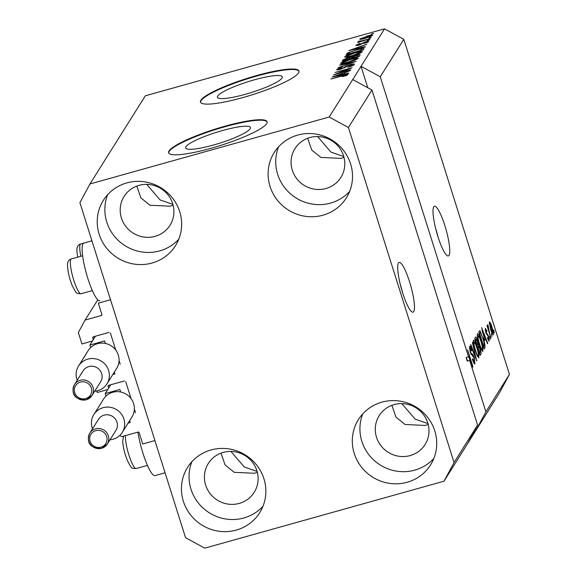 <?xml version="1.0" encoding="UTF-8"?>
<svg xmlns="http://www.w3.org/2000/svg" width="577" height="577" viewBox="0 0 577 577"><rect width="100%" height="100%" fill="white"/><g stroke="black" fill="none" stroke-linecap="round" stroke-linejoin="round"><path stroke-width="0.87" d="M92.428 341.014L81.948 343.95L78.349 332.54L85.057 320.091L101.163 315.583A1.031 1.003 32.1 0 0 101.833 314.342L98.314 303.17L110.517 299.752L154.917 440.568L142.714 443.987L139.194 432.815A1.031 1.003 32.1 0 0 137.91 432.123L121.797 436.63L119.713 435.498M85.057 320.091L97.78 299.824M109.118 332.381L93.496 336.752A1.031 1.003 32.1 0 0 92.825 337.999L93.323 339.586M120.196 364.152L119.057 360.538M115.753 350.051L110.402 333.08M96.763 390.932L97.261 392.504L107.74 389.569M124.43 380.935L108.808 385.306A1.031 1.003 32.1 0 0 108.137 386.554L108.635 388.141M135.508 412.714L134.369 409.093M131.066 398.613L125.714 381.635M398.433 263.018A25.814 4.89 74.4 0 0 401.989 290.721A25.814 4.89 74.4 0 0 413.045 312.157A25.814 4.89 74.4 0 0 413.745 311.573A25.814 4.89 74.4 0 0 410.189 283.87A25.814 4.89 74.4 0 0 399.133 262.434A25.814 4.89 74.4 0 0 398.433 263.018M433.738 206.804A25.814 4.89 74.4 0 0 437.294 234.514A25.814 4.89 74.4 0 0 448.351 255.95A25.814 4.89 74.4 0 0 449.043 255.366A25.814 4.89 74.4 0 0 445.487 227.655A25.814 4.89 74.4 0 0 434.431 206.227A25.814 4.89 74.4 0 0 433.738 206.804M213.476 145.015A33.971 5.655 -17.5 0 0 250.432 127.546A33.971 5.655 -17.5 0 0 222.585 130.51A33.971 5.655 -17.5 0 0 185.628 147.972A33.971 5.655 -17.5 0 0 213.476 145.015M245.312 94.311A33.971 5.655 -17.5 0 0 282.268 76.842A33.971 5.655 -17.5 0 0 254.421 79.806A33.971 5.655 -17.5 0 0 217.471 97.275A33.971 5.655 -17.5 0 0 245.312 94.311M242.794 97.592A51.634 8.59 -17.5 0 0 298.958 71.05A51.634 8.59 -17.5 0 0 256.635 75.551A51.634 8.59 -17.5 0 0 200.471 102.1A51.634 8.59 -17.5 0 0 242.794 97.592M299.016 71.296A51.634 8.59 -17.5 0 0 256.794 76.041A51.634 8.59 -17.5 0 0 200.572 102.338M210.951 148.296A51.634 8.59 -17.5 0 0 267.115 121.747A51.634 8.59 -17.5 0 0 224.799 126.255A51.634 8.59 -17.5 0 0 168.635 152.797A51.634 8.59 -17.5 0 0 210.951 148.296M267.173 121.999A51.634 8.59 -17.5 0 0 224.951 126.738A51.634 8.59 -17.5 0 0 168.729 153.035M257.328 472.267L254.298 473.263L234.219 472.318L225.073 464.961L221.02 453.133M428.206 424.448L425.17 425.437L405.097 424.492L395.952 417.135L391.898 405.306M173.122 205.21L170.092 206.198L150.013 205.261L140.867 197.897L136.821 186.068M344 157.384L340.971 158.379L320.891 157.434L311.746 150.078L307.7 138.249M155.09 236.339A27.105 26.232 -147.9 0 0 170.013 225.261A27.105 26.232 -147.9 0 0 168.203 195.141A27.105 26.232 -147.9 0 0 139.014 185.354A27.105 26.232 -147.9 0 0 124.098 196.425A27.105 26.232 -147.9 0 0 125.901 226.545A27.105 26.232 -147.9 0 0 155.09 236.339M239.296 503.396A27.105 26.232 -147.9 0 0 254.212 492.325A27.105 26.232 -147.9 0 0 252.409 462.206A27.105 26.232 -147.9 0 0 223.22 452.411A27.105 26.232 -147.9 0 0 208.304 463.49A27.105 26.232 -147.9 0 0 210.107 493.609A27.105 26.232 -147.9 0 0 239.296 503.396M410.175 455.57A27.105 26.232 -147.9 0 0 425.09 444.499A27.105 26.232 -147.9 0 0 423.287 414.38A27.105 26.232 -147.9 0 0 394.098 404.592A27.105 26.232 -147.9 0 0 379.183 415.664A27.105 26.232 -147.9 0 0 380.986 445.783A27.105 26.232 -147.9 0 0 410.175 455.57M325.969 188.513A27.105 26.232 -147.9 0 0 340.884 177.435A27.105 26.232 -147.9 0 0 339.081 147.315A27.105 26.232 -147.9 0 0 309.892 137.528A27.105 26.232 -147.9 0 0 294.977 148.606A27.105 26.232 -147.9 0 0 296.78 178.726A27.105 26.232 -147.9 0 0 325.969 188.513M297.689 135.083A42.597 41.219 32.1 0 1 343.553 150.467A42.597 41.219 32.1 0 1 346.388 197.796A42.597 41.219 32.1 0 1 322.947 215.207A42.597 41.219 32.1 0 1 277.083 199.822A42.597 41.219 32.1 0 1 274.248 152.487A42.597 41.219 32.1 0 1 297.689 135.083M349.648 191.391A42.597 41.219 32.1 0 1 330.563 203.082A42.597 41.219 32.1 0 1 287.094 190.525A42.597 41.219 32.1 0 1 278.597 146.774M381.895 402.147A42.597 41.219 32.1 0 1 427.759 417.532A42.597 41.219 32.1 0 1 430.593 464.86A42.597 41.219 32.1 0 1 407.153 482.264A42.597 41.219 32.1 0 1 361.289 466.88A42.597 41.219 32.1 0 1 358.447 419.551A42.597 41.219 32.1 0 1 381.895 402.147M433.854 458.455A42.597 41.219 32.1 0 1 414.769 470.14A42.597 41.219 32.1 0 1 371.292 457.583A42.597 41.219 32.1 0 1 362.803 413.832M211.016 449.966A42.597 41.219 32.1 0 1 256.88 465.351A42.597 41.219 32.1 0 1 259.715 512.686A42.597 41.219 32.1 0 1 236.274 530.09A42.597 41.219 32.1 0 1 190.41 514.706A42.597 41.219 32.1 0 1 187.568 467.377A42.597 41.219 32.1 0 1 211.016 449.966M262.975 506.274A42.597 41.219 32.1 0 1 243.891 517.966A42.597 41.219 32.1 0 1 200.414 505.409A42.597 41.219 32.1 0 1 191.925 461.658M126.81 182.909A42.597 41.219 32.1 0 1 172.674 198.293A42.597 41.219 32.1 0 1 175.516 245.622A42.597 41.219 32.1 0 1 152.068 263.025A42.597 41.219 32.1 0 1 106.204 247.641A42.597 41.219 32.1 0 1 103.37 200.313A42.597 41.219 32.1 0 1 126.81 182.909M178.769 239.217A42.597 41.219 32.1 0 1 159.685 250.901A42.597 41.219 32.1 0 1 116.215 238.344A42.597 41.219 32.1 0 1 107.726 194.593M165.08 472.787L155.011 475.599A29.946 5.669 -105.6 0 1 142.93 453.154A29.946 5.669 -105.6 0 1 137.932 432.115M91.938 240.825L83.752 243.119A29.946 5.669 74.4 0 0 87.812 278.352A29.946 5.669 74.4 0 0 99.792 300.819M317.595 136.54L330.96 152.112L343.777 156.562M401.801 403.604L415.166 419.169L427.983 423.619M230.923 451.423L244.287 466.995L257.104 471.445M146.717 184.366L160.089 199.93L172.898 204.381M348.421 127.488L454.063 462.53L444.009 481.196L204.777 548.15L185.542 537.685L79.9 202.642L89.954 183.976L329.186 117.023L348.421 127.488L371.956 90.019L477.597 425.054L467.543 443.72L499.386 393.024L509.441 374.358L485.899 411.834L469.7 360.437L467.255 361.123L466.093 357.444L468.538 356.759L380.265 76.791L403.799 39.315L509.441 374.358M454.063 462.53L477.597 425.054M444.009 481.196L467.543 443.72M329.186 117.023L352.72 79.547L371.956 90.019M468.538 356.759L471.633 363.734L467.615 349.785L472.974 366.777L472.7 367.21L469.7 360.437M474.582 363.936L475.051 363.806C474.467 364.397 473.594 362.911 472.426 359.356L472.613 358.735L474.445 361.786L474.013 358.093L470.269 352.215L469.505 346.438C470.017 345.861 470.796 347.159 471.849 350.333L471.669 350.953L470.14 348.414L470.536 351.855L471.157 353.456L472.599 354.177L474.251 357.639L474.842 363.986M473.45 362.14L474.445 361.786M469.404 348.537L470.284 348.292L469.411 348.616M472.347 342.255L476.681 360.877L470.594 345.039L470.854 344.62L476.169 358.706L472.347 342.255M478.484 357.776L478.91 357.653L477.352 356.124L475.275 350.686C473.652 345.681 473.032 342.19 473.414 340.214C474.352 340.055 475.585 342.457 477.129 347.426L478.802 353.925L478.722 357.819M482.516 351.364L482.935 351.242L481.384 349.712L479.299 344.274C477.677 339.269 477.056 335.778 477.439 333.802C478.376 333.643 479.617 336.045 481.153 341.014L482.834 347.513L482.747 351.407M484.81 340.307L481.593 327.52L487.731 343.279L487.471 343.697L485.654 338.959L484.492 340.394M493.761 330.03L494.273 332.864L493.761 330.03M493.018 334.797L493.321 334.71C492.635 334.819 491.741 333.044 490.623 329.388L489.282 321.908C489.952 321.786 490.839 323.517 491.936 327.109C493.133 330.736 493.595 333.268 493.321 334.71L493.191 334.826M491.431 333.737L491.943 336.571L491.431 333.737M489.173 331.364L490.94 338.172L487.038 325.81L487.291 325.414L487.918 327.383L487.522 324.714L487.969 325.002L489.173 331.364L488.82 331.458M487.522 324.714L487.969 325.002L487.478 325.139M488.43 326.914L487.839 327.065M489.7 336.492L490.212 339.326L489.7 336.492M488.964 341.195L487.457 338.079L487.644 337.458L488.769 339.298L488.495 336.867L485.82 332.72L485.264 328.306L486.952 330.924L486.772 331.544L485.834 330.058L485.993 332.071L488.647 336.16L489.152 341.231M488.019 339.572L488.769 339.298M485.199 330.181L485.921 329.979L485.207 330.239M483.072 337.797C484.702 342.76 485.293 346.113 484.86 347.859L484.139 348.991L478.787 331.999L479.949 330.614L482.725 337.898M475.506 337.213C475.917 336.586 476.588 337.653 477.518 340.43L478.369 344.426L480.021 348.061C481.038 351.393 481.319 353.449 480.857 354.22L480.114 355.403L474.756 338.41L475.736 337.011M337.22 73.567L350.823 69.759L333.477 74.938L348.393 69.074L335.021 72.486L352.107 67.704L337.314 73.87M352.576 65.641L352.359 64.97L349.922 65.013L340.74 69.233C337.769 70.019 336.441 70.084 336.759 69.428L342.608 66.809L338.764 68.851L342.846 68.209L345.666 66.362L350.124 64.624C353.304 63.795 354.711 63.737 354.336 64.451C353.607 65.324 351.407 66.29 347.758 67.35L352.417 64.768L352.677 65.598M338.764 68.851L338.915 69.68M339.752 64.956L356.074 61.386L338.007 67.74L353.932 62.179L339.86 65.288M358.202 58.299L354.805 60.188L348.703 62.215C343.589 63.686 340.913 64.011 340.668 63.203C342.211 61.912 345.457 60.578 350.412 59.222L356.305 57.895L358.259 58.046M362.226 51.887L358.829 53.776L352.727 55.803C347.614 57.274 344.938 57.599 344.7 56.791C346.243 55.493 349.489 54.166 354.437 52.803L360.329 51.483L362.291 51.634M360.445 47.74L365.335 46.643L365.075 47.062L348.76 50.61L366.864 44.205L361.289 46.391L360.538 48.05M371.191 34.122L373.629 33.437L371.285 34.425M89.954 183.976L145.332 95.804L384.556 28.85L403.799 39.315M380.265 76.791L361.022 66.326L352.72 79.547M367.78 87.74L361.022 66.326L384.556 28.85M366.691 36.163C370.427 35.074 372.389 34.822 372.576 35.406L365.465 38.284C361.793 39.344 359.875 39.589 359.709 39.005L366.784 36.466M368.862 37.83L371.299 37.144L368.955 38.132M360.163 41.183L370.326 38.695L357.646 42.575L359.882 41.616L357.978 41.76L358.88 41.198L360.56 40.852L360.337 41.825M367.16 40.534L369.605 39.849L367.26 40.837M367.015 42.748L366.842 42.208L365.241 42.229L358.706 45.251L355.72 45.352L359.846 43.448L357.502 44.847L358.706 44.919L365.191 41.912C367.737 41.234 368.876 41.176 368.602 41.739L364.037 43.47L366.878 42.071L367.08 42.72M357.502 44.847L357.625 45.525M356.276 49.73C361.382 48.244 363.95 47.927 363.993 48.778L363.279 49.918L346.193 54.7L347.578 52.911L356.377 50.033M355.713 55.378C359.009 54.483 360.437 54.404 359.998 55.147L359.255 56.33L342.161 61.112L342.918 59.914L347.873 57.657L355.807 55.688M343.863 74.137L348.753 73.048L348.494 73.467L332.179 77.015L350.282 70.61L344.707 72.789L343.957 74.455M346.085 75.71L345.926 75.219L344.887 75.176L330.902 79.049L342.752 75.399C346.027 74.419 347.751 74.181 347.917 74.678L346.33 75.616L342.096 76.662L345.948 75.14L346.121 75.695M475.412 429.115L475.852 430.5L485.899 411.834M370.975 36.409L370.809 35.889L366.561 36.531L361.476 38.522L361.642 39.207M361.476 38.522L365.71 37.88L370.831 35.803L371.018 36.387M359.06 41.775L358.88 41.198M360.365 41.818L360.192 41.277M359.933 44.869L359.817 44.508M353.78 49.196L358.526 48.165L359.211 47.083L350.657 49.918L353.881 49.499M359.579 48.259L359.211 47.083M347.981 54.202L347.578 52.911M348.537 54.043L361.534 50.076L362.053 49.081L362.392 50.163M362.226 50.213L361.967 49.391L360.084 49.124L356.002 50.141L349.547 52.42L348.443 53.74M360.776 52.911L360.329 51.483M360.43 53.084L360.228 52.449C360.012 51.851 357.985 52.11 354.134 53.221L346.698 56.229L346.885 57.159M346.698 56.229C346.921 56.834 349.027 56.56 353.009 55.392L360.272 52.262L360.517 53.041M351.523 58.154L351.191 57.087M344.411 60.152L349.518 58.724L350.044 57.671L347.902 57.981L344.822 59.496L344.512 60.455M350.225 58.854L350.044 57.671M351.516 58.169L357.509 56.488L358.036 55.363L355.475 55.774L351.977 57.426L351.609 58.472M358.288 56.596L358.036 55.363M356.752 59.323L356.305 57.895M356.398 59.496L356.204 58.861C355.987 58.263 353.953 58.522 350.109 59.633L342.666 62.641L342.853 63.571M342.666 62.641C342.897 63.254 344.996 62.972 348.977 61.811L356.247 58.674L356.492 59.453M345.883 67.026L345.666 66.362M337.199 75.594L341.945 74.57L342.63 73.481L334.076 76.323L337.3 75.904M342.998 74.664L342.63 73.481M489.231 323.812L489.909 323.618L490.876 328.977L492.772 332.936L491.727 327.628L489.837 323.683L489.238 323.848M492.001 333.196L492.772 332.936M488.012 328.883L488.416 328.767M486.584 331.032L486.952 330.924M485.942 333.102L486.397 332.972M488.286 336.261L488.647 336.16M487.349 343.387L487.731 343.279M484.233 339.355L485.654 338.959M482.935 332.879L484.262 338.187L484.947 337.105L482.033 329.481L482.624 332.965M483.872 348.133L484.86 347.859M479.66 333.585L483.771 346.604L484.197 345.919L484.024 342.478L482.812 338.172L480.54 332.698L479.314 333.679M479.155 333.167L480.54 332.698M482.401 347.635L482.834 347.513M477.309 335.929L478.073 335.785C477.785 337.336 478.283 340.041 479.559 343.906C480.699 347.585 481.615 349.373 482.307 349.258C482.588 347.751 482.112 345.118 480.886 341.36L479.566 337.689L478.073 335.785L477.316 336.002M481.333 349.612L482.307 349.258M477.489 344.671L478.369 344.426M475.636 339.997L477.237 345.075L477.879 343.805L477.359 341.108L476.047 339.341L475.289 340.091M475.073 339.413L476.313 339.067L475.131 339.593M477.864 347.058L479.739 353.016L480.417 351.624L479.776 348.472L478.326 346.323L477.511 347.159M477.294 346.46L478.549 346.106L477.338 346.597M478.369 354.047L478.802 353.925M473.284 342.341L474.042 342.197C473.76 343.748 474.258 346.46 475.535 350.318C476.667 353.997 477.59 355.785 478.283 355.67C478.557 354.163 478.088 351.53 476.862 347.772L475.542 344.101L474.042 342.197L473.291 342.413M477.302 356.023L478.283 355.67M476.559 360.567L476.941 360.459M471.488 350.434L471.849 350.333M470.745 353.571L471.157 353.456M471.178 354.574L472.599 354.177M466.093 357.444L467.68 361.007M471.214 363.849L471.633 363.734M472.563 366.893L472.974 366.777M437.943 236.649A25.814 4.89 74.4 0 0 435.556 228.117M402.645 292.856A25.814 4.89 74.4 0 0 400.258 284.331M86.233 399.753A10.328 9.997 32.1 0 1 74.52 384.52C71.923 389.864 71.36 400.236 86.283 399.76L92.01 395.505L100.629 381.786A10.328 9.997 -147.9 0 0 88.822 366.583A10.328 9.997 -147.9 0 0 83.138 370.802L74.52 384.52A10.328 9.997 32.1 0 1 91.325 384.03A10.328 9.997 32.1 0 1 86.326 399.724M77.195 380.257A16.783 16.235 32.1 0 1 78.537 365.991A16.783 16.235 32.1 0 1 87.776 359.132A16.783 16.235 32.1 0 1 105.843 365.191A16.783 16.235 32.1 0 1 106.961 383.835A16.783 16.235 32.1 0 1 97.722 390.694A16.783 16.235 32.1 0 1 94.686 391.242M106.961 383.835L116.648 368.407A16.783 16.235 -147.9 0 0 105.346 343.438A16.783 16.235 -147.9 0 0 97.463 343.704A16.783 16.235 -147.9 0 0 90.704 347.534A16.783 16.235 -147.9 0 0 88.231 350.556L78.537 365.991M112.789 374.552L114.967 373.946L114.369 372.042M105.346 343.438L104.56 340.928L89.911 345.024L95.45 336.203M89.911 345.024L90.704 347.534M101.538 448.307A10.328 9.997 32.1 0 1 89.832 433.075C87.235 438.426 86.665 448.798 101.595 448.315L107.322 444.059L115.941 430.341A10.328 9.997 -147.9 0 0 104.134 415.137A10.328 9.997 -147.9 0 0 98.451 419.356L89.832 433.075A10.328 9.997 32.1 0 1 106.63 432.591A10.328 9.997 32.1 0 1 101.639 448.279M92.508 428.819A16.783 16.235 32.1 0 1 93.849 414.546A16.783 16.235 32.1 0 1 103.081 407.687A16.783 16.235 32.1 0 1 121.148 413.752A16.783 16.235 32.1 0 1 122.266 432.397A16.783 16.235 32.1 0 1 113.034 439.248A16.783 16.235 32.1 0 1 109.998 439.804M122.266 432.397L131.96 416.962A16.783 16.235 -147.9 0 0 120.658 391.992A16.783 16.235 -147.9 0 0 112.775 392.259A16.783 16.235 -147.9 0 0 106.009 396.089A16.783 16.235 -147.9 0 0 103.535 399.118L93.849 414.546M128.101 423.107L130.279 422.501L129.681 420.597M120.658 391.992L119.865 389.482L105.223 393.579L110.755 384.765M105.223 393.579L106.009 396.089M101.163 315.583L101.869 314.465M92.825 337.999L93.633 336.716M108.137 386.554L108.938 385.27M361 44.458L360.813 43.859M347.138 54.44L346.878 53.611M343.2 60.823L342.918 59.914M344.548 67.841L344.368 67.278M486.072 333.463L486.901 333.232M479.833 354.509L480.857 354.22M471.012 354.22L471.899 353.968M70.351 263.538A18.075 3.419 74.4 0 0 74.758 283.112A18.075 3.419 74.4 0 0 81.076 293.736C76.056 293.282 76.993 294.797 72.046 285.204C70.142 279.629 68.663 276.845 67.559 266.668C67.156 262.326 68.418 259.751 71.332 258.929A18.075 3.419 74.4 0 0 70.351 263.538M125.534 435.585A18.075 3.419 74.4 0 0 125.469 438.347A18.075 3.419 74.4 0 0 129.875 457.922A18.075 3.419 74.4 0 0 136.186 468.538C131.174 468.084 132.104 469.599 127.164 460.006C125.259 454.431 123.781 451.647 122.677 441.47L123.5 436.154M91.938 240.804L80.744 243.941A18.075 3.419 74.4 0 0 79.763 248.55A18.075 3.419 74.4 0 0 80.852 256.26M80.455 382.089A8.778 8.496 -147.9 0 0 74.758 392.67A8.778 8.496 -147.9 0 0 85.663 398.599A8.778 8.496 -147.9 0 0 91.361 388.018A8.778 8.496 -147.9 0 0 80.455 382.089M95.768 430.644A8.778 8.496 -147.9 0 0 90.07 441.225A8.778 8.496 -147.9 0 0 100.968 447.153A8.778 8.496 -147.9 0 0 106.666 436.58A8.778 8.496 -147.9 0 0 95.768 430.644M358.093 55.428L358.447 56.553M488.279 326.892L487.832 327.015M480.345 332.655L479.098 333.001M92.342 290.577L81.076 293.736M82.598 255.777L71.332 258.929M147.46 465.379L136.186 468.538M77.679 257.154L76.979 251.68C76.575 247.338 77.83 244.756 80.744 243.941"/></g></svg>
